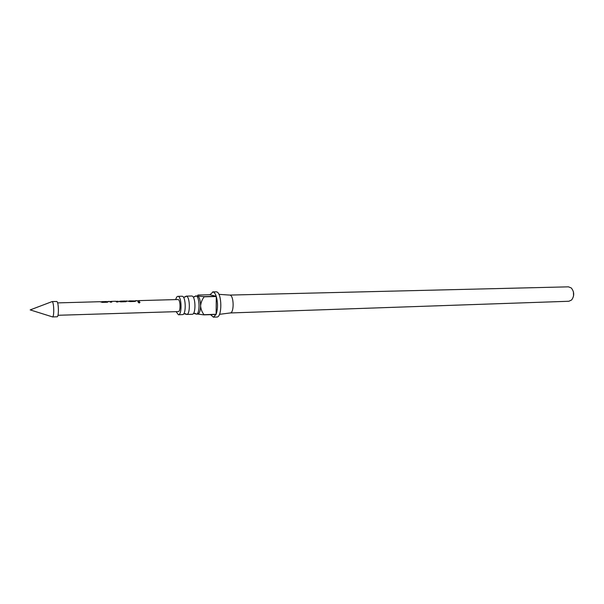 <?xml version="1.0" encoding="UTF-8"?>
<svg xmlns="http://www.w3.org/2000/svg" width="604" height="604" viewBox="0 0 604 604"><rect width="100%" height="100%" fill="white"/><g stroke="black" fill="none" stroke-linecap="round" stroke-linejoin="round"><path stroke-width="0.91" d="M139.26 302.989L138.225 302.408L138.845 301.728L139.894 302.211L139.26 302.989M138.173 302.211L138.814 301.879L139.909 302.574M192.132 314.276L192.246 314.276C195.998 314.654 195.764 296.534 192.004 296.043L191.596 296.013M182.423 314.601L182.574 314.608C186.243 314.994 186.002 296.775 182.325 296.277L181.887 296.254M117.123 301.411L118.022 301.947L116.595 301.985L115.742 301.268M117.131 301.426L117.908 301.947M125.504 301.177L126.885 301.177L125.919 301.706L120.959 301.857L117.229 301.222M126.44 301.147L126.885 301.177M107.55 301.683L108.365 301.698L107.353 302.249L102.287 302.393L100.188 301.698L57.606 302.898M101.261 301.864L106.455 301.524M109.951 301.615L111.189 301.419L111.77 302.121L110.328 302.159L109.452 301.456M117.236 301.411L116.202 301.441L117.116 301.237M120.045 301.328L125.119 301.003M125.489 301.154L126.319 300.981M135.122 300.905L136.013 300.92L135.07 301.449L130.154 301.592L126.432 300.958M129.022 301.079L134.496 300.935L129.43 300.875M138.09 300.822L138.686 300.649L139.35 301.321L137.954 301.358L137.123 300.664M138.512 300.618L178.165 299.531C180.543 299.894 180.702 311.83 178.323 311.589L57.976 315.28M51.702 301.743L52.163 301.607C53.99 302.038 54.375 316.662 52.563 316.911L52.14 316.783M52.012 301.57L56.799 301.487C58.724 301.955 59.018 317.138 57.093 316.783L52.465 316.934M194.428 296.851L196.058 295.937C199.796 296.413 200.113 314.178 196.383 314.125L194.911 313.265M184.839 297.077L186.425 296.179C190.056 296.647 190.419 314.359 186.802 314.457L185.33 313.604M195.756 295.907L204.092 296.617L216.224 296.315C215.341 293.733 214.292 292.268 213.069 291.928L209.898 294.752L197.931 295.039L197.516 295.907C199.411 296.949 200.437 300.271 200.596 305.873C200.415 310.788 199.494 313.529 197.818 314.08L196.292 314.133M212.646 291.883L216.481 291.845C222.038 292.457 222.355 317.553 216.798 317.032L213.393 317.16L216.051 314.442L203.948 314.865L197.818 314.08M210.562 314.631L213.393 317.16M229.641 295.084L229.958 295.114C234.035 295.59 234.239 313.302 230.169 312.963L568.893 301.26L571.641 299.969C574.48 295.885 574.359 291.883 571.286 287.965L568.462 286.84L229.641 295.084L218.882 294.337M175.741 299.569C176.277 297.5 176.995 296.421 177.893 296.337L178.18 296.375C181.819 296.881 182.068 315.137 178.429 314.752L176.096 311.656M573.423 291.74L573.543 296.081M204.092 296.617L204.16 296.821C202.136 299.471 200.943 302.491 200.596 305.873C200.875 309.195 202.015 312.132 204.016 314.699L203.948 314.865M204.016 314.699L216.119 314.276C217.908 308.84 217.969 302.921 216.285 296.519L204.16 296.821M216.119 314.276L216.285 296.519M209.898 294.752L216.224 296.315M137.553 300.837L139.23 301.328M134.481 300.92L136.013 300.92M128.441 301.094L134.496 300.935M120.37 301.321L125.511 301.192M111.076 301.585L111.657 302.121M106.787 301.706L108.365 301.698M100.566 301.879L106.802 301.721M183.85 313.657L186.802 314.457M193.552 313.317L196.383 314.125M101.638 301.66L106.493 301.524M107.935 301.479L109.558 301.434M120.407 301.132L125.179 300.996M135.545 300.701L137.123 300.656M111.068 301.396L115.802 301.26M52.563 316.911L30.2 309.905L52.118 301.585M177.893 296.337L182.038 296.239M186.13 296.141L191.702 296.005M186.666 314.465L192.246 314.276M178.429 314.752L182.574 314.608M230.169 312.963L219.471 314.337M186.266 296.149L184.107 297.198M195.847 295.907L193.756 296.957M119.245 301.351L120.415 301.321"/></g></svg>
